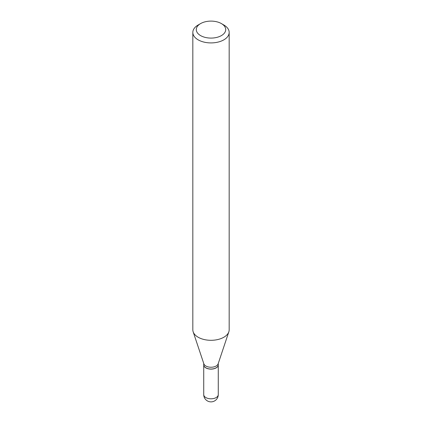 <?xml version="1.0" encoding="UTF-8"?>
<svg xmlns="http://www.w3.org/2000/svg" width="422" height="422" viewBox="0 0 422 422"><rect width="100%" height="100%" fill="white"/><g stroke="black" fill="none" stroke-linecap="round" stroke-linejoin="round"><path stroke-width="0.63" d="M203.731 364.877A7.269 4.199 0 0 0 203.731 364.924A7.269 4.199 0 0 0 205.857 367.894A7.269 4.199 0 0 0 213.78 368.802A7.269 4.199 0 0 0 218.269 364.924A7.269 4.199 0 0 0 218.269 364.877M203.731 363.442L203.731 364.83A7.269 4.199 0 0 0 205.857 367.799A7.269 4.199 0 0 0 216.143 367.799L216.143 367.799A7.269 4.199 0 0 0 218.269 364.83L218.269 363.442M198.15 25.003L200.598 23.59L198.15 25.003A18.172 10.492 0 0 0 192.828 32.42L192.828 329.809A18.172 10.492 0 0 0 193.155 331.797L203.863 363.838A7.269 4.199 0 0 0 208.869 367.056A7.269 4.199 0 0 0 216.143 366.006A7.269 4.199 0 0 0 218.137 363.838L228.845 331.797A18.172 10.492 0 0 0 229.172 329.809L229.172 32.42A18.172 10.492 0 0 0 223.85 25.003L221.402 23.59A14.712 8.493 0 0 0 200.598 23.59L200.598 23.59A14.712 8.493 0 0 0 200.598 35.601A14.712 8.493 0 0 0 221.402 35.601A14.712 8.493 0 0 0 221.402 23.59M205.899 367.82A7.153 4.13 0 0 0 205.941 367.847A7.153 4.13 0 0 0 216.059 367.847L216.059 367.847M192.828 32.42A18.172 10.492 0 0 0 204.042 42.116A18.172 10.492 0 0 0 223.85 39.842A18.172 10.492 0 0 0 229.172 32.42M193.155 331.797A18.172 10.492 0 0 0 205.672 339.842A18.172 10.492 0 0 0 223.85 337.231A18.172 10.492 0 0 0 228.845 331.797M218.269 394.602A7.269 7.269 0 0 1 214.634 400.9A7.269 7.269 0 0 1 203.731 394.602A7.269 4.199 0 0 0 205.857 397.571A7.269 4.199 0 0 0 216.143 397.571A7.269 4.199 0 0 0 218.269 394.602L218.269 364.924M203.731 394.602L203.731 364.924"/></g></svg>
